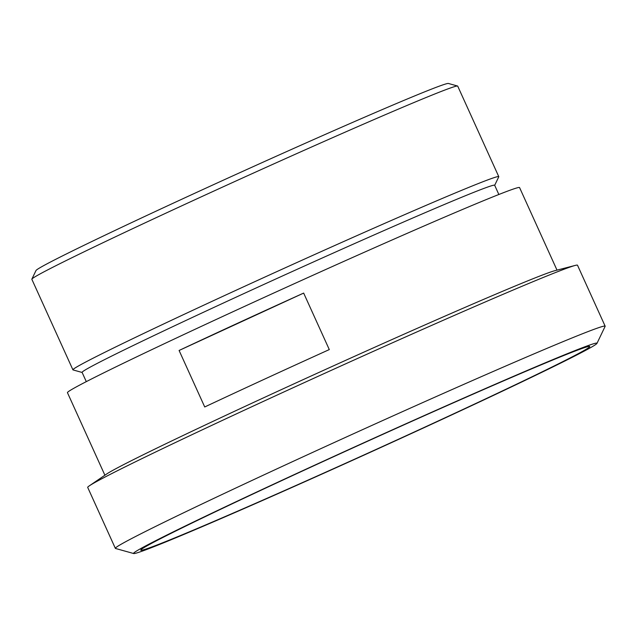 <?xml version="1.0" encoding="UTF-8"?>
<svg xmlns="http://www.w3.org/2000/svg" width="637" height="637" viewBox="0 0 637 637"><rect width="100%" height="100%" fill="white"/><g stroke="black" fill="none" stroke-linecap="round" stroke-linejoin="round"><path stroke-width="0.96" d="M133.706 553.537L115.512 548.465A268.918 5.988 -24.4 0 1 115.353 548.353A268.918 5.988 -24.4 0 1 326.375 446.115A268.918 5.988 -24.4 0 1 596.455 328.445A268.918 5.988 -24.4 0 1 605.15 326.176A268.918 5.988 -24.4 0 1 605.126 326.359L596.965 343.391A254.434 5.661 155.6 0 0 588.755 345.365A254.434 5.661 155.6 0 0 330.173 458.091A254.434 5.661 155.6 0 0 133.706 553.537A254.434 5.661 155.6 0 0 367.613 453.488A254.434 5.661 155.6 0 0 596.965 343.391M89.355 485.824L106.562 474.079A248.231 5.526 -24.4 0 1 314.057 374.667A248.231 5.526 -24.4 0 1 549.134 272.548A248.231 5.526 -24.4 0 1 555.058 270.637L575.227 265.422A268.918 5.988 155.6 0 0 568.809 267.492A268.918 5.988 155.6 0 0 314.137 378.131A268.918 5.988 155.6 0 0 89.355 485.824A268.918 5.988 155.6 0 0 87.707 487.409L115.353 548.353M605.15 326.176L577.504 265.223A268.918 5.988 155.6 0 0 575.227 265.422M82.133 372.462L73.056 369.93A233.811 5.207 -24.4 0 1 72.921 369.834A233.811 5.207 -24.4 0 1 256.392 280.941A233.811 5.207 -24.4 0 1 491.223 178.631A233.811 5.207 -24.4 0 1 498.779 176.656A233.811 5.207 -24.4 0 1 498.763 176.815L494.686 185.311M86.298 381.643L82.101 372.398A226.509 5.04 -24.4 0 1 259.84 286.276A226.509 5.04 -24.4 0 1 487.337 187.167A226.509 5.04 -24.4 0 1 494.662 185.256L498.851 194.492M31.866 279.133L35.991 270.542A226.509 5.04 -24.4 0 1 216.421 183.337A226.509 5.04 -24.4 0 1 441.202 85.469A226.509 5.04 -24.4 0 1 448.4 83.463L457.573 86.027A233.811 5.207 155.6 0 0 450.144 88.089A233.811 5.207 155.6 0 0 218.125 189.117A233.811 5.207 155.6 0 0 31.866 279.133A233.811 5.207 155.6 0 0 31.85 279.293L72.921 369.834M498.779 176.656L457.708 86.114A233.811 5.207 155.6 0 0 457.573 86.027M204.724 406.971L179.093 350.469A248.231 5.526 -24.4 0 1 303.658 293.084L329.289 349.586A248.231 5.526 155.6 0 0 204.724 406.971M303.658 293.084L179.093 350.469M104.898 475.218L67.45 392.671A248.231 5.526 -24.4 0 1 262.237 298.291A248.231 5.526 -24.4 0 1 511.543 189.675A248.231 5.526 -24.4 0 1 519.569 187.581L557.009 270.128M581.772 348.582A246.487 5.486 -24.4 0 1 589.727 346.472A246.487 5.486 -24.4 0 1 367.541 453.329A246.487 5.486 -24.4 0 1 140.785 550.121A246.487 5.486 -24.4 0 1 334.879 456.132A246.487 5.486 -24.4 0 1 581.772 348.582"/></g></svg>

